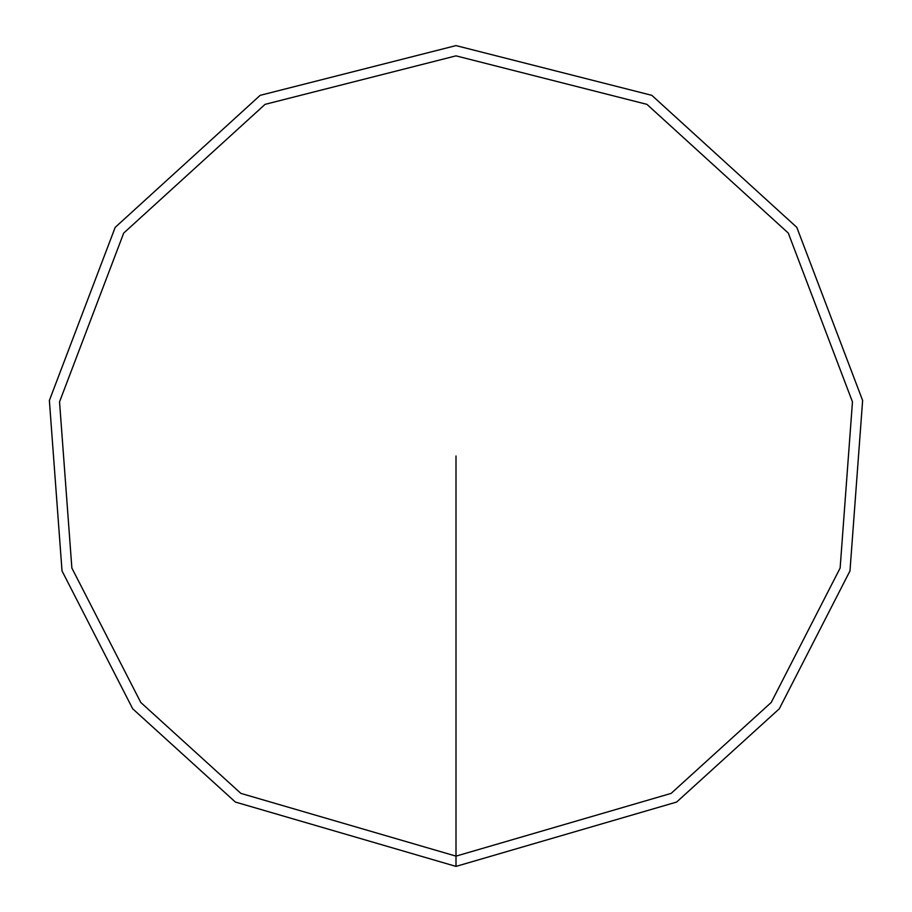 <?xml version="1.0" encoding="UTF-8"?>
<svg xmlns="http://www.w3.org/2000/svg" width="912" height="912" viewBox="0 0 912 912"><rect width="100%" height="100%" fill="white"/><g stroke="black" fill="none" stroke-linecap="round" stroke-linejoin="round"><path stroke-width="1.37" d="M456 866.4L676.636 802.047L779.304 708.784L849.984 570.912L862.627 400.471L796.814 227.373L651.829 95.338L456 45.6L260.171 95.338L115.186 227.373L49.373 400.471L62.016 570.912L132.696 708.784L235.364 802.047L456 866.4L456 856.14L671.118 793.394L771.221 702.468L840.134 568.039L852.458 401.861L788.299 233.084L646.927 104.356L456 55.86L265.073 104.356L123.701 233.084L59.542 401.861L71.866 568.039L140.779 702.468L240.882 793.394L456 856.14L456 866.4L456 456"/></g></svg>
